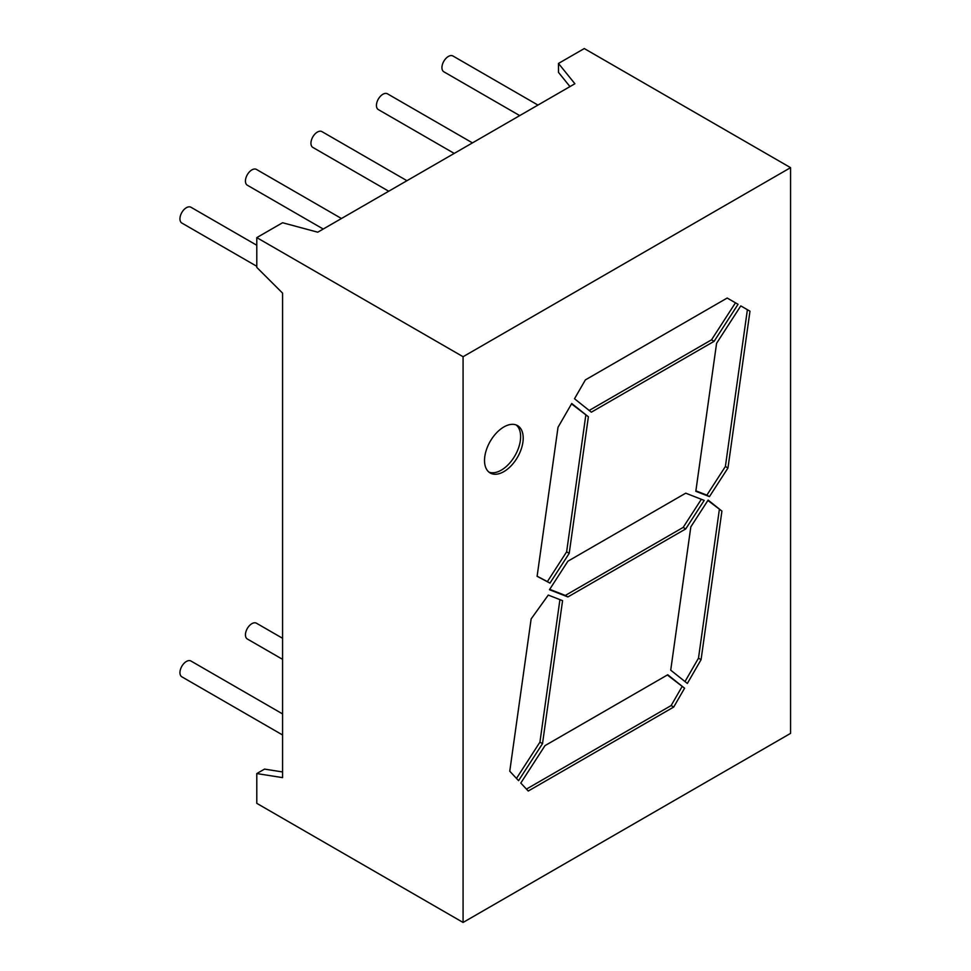 <?xml version="1.0" encoding="UTF-8"?>
<svg xmlns="http://www.w3.org/2000/svg" width="971" height="971" viewBox="0 0 971 971"><rect width="100%" height="100%" fill="white"/><g stroke="black" fill="none" stroke-linecap="round" stroke-linejoin="round"><path stroke-width="1.46" d="M282.573 713.916L190.947 661.02A9.115 5.268 120 0 0 186.396 661.469A9.115 5.268 120 0 0 180.436 669.505A9.115 5.268 120 0 0 181.832 676.811L282.573 734.974M282.573 638.287L256.453 623.212A9.115 5.268 120 0 0 251.89 623.661A9.115 5.268 120 0 0 245.93 631.696A9.115 5.268 120 0 0 247.338 639.003L282.573 659.345M256.793 266.309L181.832 223.039A9.115 5.268 -60 0 1 180.436 215.732A9.115 5.268 -60 0 1 186.396 207.697A9.115 5.268 -60 0 1 190.947 207.248L256.793 245.262M323.222 229.035L247.338 185.218A9.115 5.268 -60 0 1 245.93 177.911A9.115 5.268 -60 0 1 251.89 169.889A9.115 5.268 -60 0 1 256.453 169.427L341.464 218.511M388.728 191.226L312.832 147.41A9.115 5.268 -60 0 1 311.436 140.103A9.115 5.268 -60 0 1 317.383 132.068A9.115 5.268 -60 0 1 321.947 131.619L406.958 180.703M454.222 153.406L378.326 109.589A9.115 5.268 -60 0 1 376.93 102.295A9.115 5.268 -60 0 1 382.89 94.26A9.115 5.268 -60 0 1 387.441 93.799L472.452 142.883M519.716 115.598L443.82 71.781A9.115 5.268 -60 0 1 442.424 64.474A9.115 5.268 -60 0 1 448.384 56.439A9.115 5.268 -60 0 1 452.935 55.99L537.946 105.074M503.864 426.961A27.346 15.791 -60 0 1 517.543 425.614A27.346 15.791 -60 0 1 521.73 447.522A27.346 15.791 -60 0 1 503.864 471.627A27.346 15.791 -60 0 1 490.185 472.986A27.346 15.791 -60 0 1 485.998 451.066A27.346 15.791 -60 0 1 503.864 426.961M516.184 424.97A27.346 15.791 -60 0 1 518.781 447.218A27.346 15.791 -60 0 1 501.279 470.146A27.346 15.791 -60 0 1 488.959 472.137M569.965 86.589L558.483 72.376L558.483 63.443L574.893 83.749L317.748 232.203L282.573 222.735L256.793 237.616L256.793 267.401L282.573 293.121L282.573 777.625L256.793 773.571L256.793 803.345L463.082 922.45L790.564 733.384L790.564 167.655L463.082 356.721L463.082 922.45M685.744 493.171L704.181 500.393L685.744 528.904L567.901 596.934L549.465 589.713L567.901 561.202L685.744 493.171M558.022 427.276L571.749 403.499L588.377 416.777L569.212 553.349L549.962 583.11L537.109 576.313L558.022 427.276M740.788 305.889L749.976 311.193L727.971 467.986L709.449 496.618L695.819 491.29L716.586 343.297L740.788 305.889L749.976 311.193M687.347 683.45L701.074 659.673L721.914 511.098L708.138 500.089L690.83 526.852L670.718 670.172L687.347 683.45M520.796 783.051L528.248 791.037L673.716 707.046L684.591 688.208L667.757 674.76L544.986 745.631L520.796 783.051M509.763 771.217L531.137 618.928L548.275 595.077L562.573 600.673L542.51 743.652L518.575 780.66L509.763 771.217M574.504 398.741L585.379 379.904L727.182 298.036L738.045 304.299L714.11 341.319L591.339 412.19L574.504 398.741M558.483 63.443L584.275 48.55L790.564 167.655M282.573 771.945L264.525 769.105L256.793 773.571M256.793 237.616L463.082 356.721M667.344 674.991L684.591 688.208M673.716 707.046L671.143 705.553L682.018 686.715M671.143 705.553L526.44 789.095M542.51 743.652L539.925 742.16L559.927 599.641M539.925 742.16L516.475 778.414M721.914 511.098L707.895 500.466M719.341 509.605L698.489 658.18L701.074 659.673M684.992 681.569L698.489 658.18M747.391 309.7L725.386 466.493L727.971 467.986M695.891 490.828L706.876 495.137L725.386 466.493M706.876 495.137L709.449 496.618M727.182 298.036L738.045 304.299M735.46 302.818L711.525 339.826L714.11 341.319M589.179 410.466L711.525 339.826M571.531 403.887L588.377 416.777M537.133 576.204L547.389 581.617L566.627 551.856L585.792 415.285M566.627 551.856L569.212 553.349M547.389 581.617L549.962 583.11M685.744 528.904L683.159 527.411L701.353 499.276M683.159 527.411L565.316 595.441L567.901 596.934M549.707 589.324L565.316 595.441"/></g></svg>
